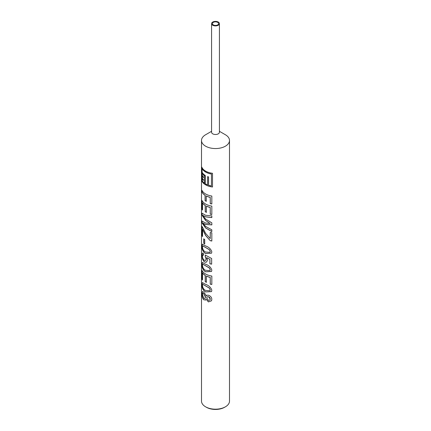 <?xml version="1.0" encoding="UTF-8"?>
<svg xmlns="http://www.w3.org/2000/svg" width="431" height="431" viewBox="0 0 431 431"><rect width="100%" height="100%" fill="white"/><g stroke="black" fill="none" stroke-linecap="round" stroke-linejoin="round"><path stroke-width="0.65" d="M204.951 298.532L205.549 297.148L203.836 293.656L202.899 293.209M205.679 299.954L203.793 299.712C202.522 298.069 201.94 296.027 202.053 293.586L202.538 291.458M205.533 290.408L209.972 290.785L210.236 289.918L209.326 288.102L202.856 284.341L202.457 285.381C202.656 287.811 203.68 289.487 205.533 290.408M211.535 291.588L205.609 291.884C203.168 290.397 201.983 287.913 202.053 284.444L202.462 282.553M209.994 290.758L210.28 289.858L209.374 288.043L202.909 284.331M205.21 281.675L205.21 275.425A14.002 8.081 0 0 1 202.527 272.985L202.527 279.994A14.002 8.081 0 0 1 201.988 279.078L201.988 270.388A14.002 8.081 0 0 0 205.598 273.987A14.002 8.081 0 0 0 211.826 276.066L211.826 284.449A14.002 8.081 0 0 1 210.236 284.142L210.236 277.435A14.002 8.081 0 0 1 206.422 276.099L206.422 282.348A14.002 8.081 0 0 1 205.598 281.912A14.002 8.081 0 0 1 205.21 281.675L205.296 281.632A13.889 8.017 0 0 0 205.679 281.863A13.889 8.017 0 0 0 206.422 282.262M201.988 279.078L202.096 270.609M202.096 279.062A13.889 8.017 0 0 0 202.527 279.816M202.527 272.985L202.629 272.958A13.889 8.017 0 0 0 205.296 275.382L205.296 281.632M205.533 270.285L209.972 270.668L210.236 269.795L209.326 267.98L202.856 264.219L202.457 265.264C202.656 267.694 203.68 269.37 205.533 270.285M211.535 271.465L205.609 271.762C203.168 270.275 201.983 267.796 202.053 264.322L202.462 262.436M209.994 270.641L210.28 269.736L209.374 267.926L202.909 264.208M206.638 261.989L205.598 262.317L204.122 261.698L202.489 259.063L201.94 255.077L202.451 253.029L203.529 253.563L203.631 255.179L202.812 254.845L202.457 256.009C202.462 257.743 202.996 259.112 204.057 260.125L205.598 260.507L206.142 259.09L205.21 256.526L205.339 255.082L211.648 258.514L211.648 264.149A14.002 8.081 0 0 1 209.892 263.788L209.892 259.392L206.681 257.657L207.456 260.114L206.638 261.989L205.679 262.269L204.213 261.66L202.592 259.042L202.053 255.06L202.511 253.019M203.621 255.077L202.866 254.84M205.679 260.459L206.217 259.042L205.296 256.483L205.42 255.039M205.533 252L209.972 252.377L210.236 251.51L209.326 249.689L202.856 245.929L202.457 246.974C202.656 249.404 203.68 251.079 205.533 252M211.535 253.18L205.609 253.476C203.168 251.984 201.983 249.506 202.053 246.036L202.462 244.145M209.994 252.35L210.28 251.445L209.374 249.635L202.909 245.918M210.236 240.703L205.679 235.418L202.629 229.297L202.527 236.554A14.002 8.081 0 0 1 201.988 235.638L201.988 226.34A14.002 8.081 0 0 0 202.554 227.299L205.598 233.36L210.236 238.602L210.236 232.471A14.002 8.081 0 0 0 211.826 232.783L211.826 241.015A14.002 8.081 0 0 1 210.236 240.703L205.598 235.461L202.527 229.319M201.988 235.638L202.096 226.561M202.096 235.622A13.889 8.017 0 0 0 202.527 236.382M211.858 231.501L205.679 227.934L202.096 222.87L202.096 221.173M211.858 224.82L205.668 224.443L202.667 222.951L205.603 226.404L211.826 229.831L211.826 231.566L205.598 227.983L201.988 222.886L201.988 221.044L205.603 223.016L210.166 223.538L205.603 220.478L201.988 215.161L201.988 213.178L205.598 215.279L211.826 215.866L211.826 217.596L205.603 216.852L202.667 215.333L205.603 219.061L211.826 222.865L211.826 224.88L205.598 224.492L202.667 222.951M210.166 223.538L205.679 220.43L202.096 215.144L202.096 213.313M211.858 217.531L205.679 216.809L202.667 215.333M205.21 211.718L205.21 205.468A14.002 8.081 0 0 1 202.527 203.023L202.527 210.037A14.002 8.081 0 0 1 201.988 209.116L201.988 200.431A14.002 8.081 0 0 0 205.598 204.025A14.002 8.081 0 0 0 211.826 206.11L211.826 214.493A14.002 8.081 0 0 1 210.236 214.18L210.236 207.478A14.002 8.081 0 0 1 206.422 206.142L206.422 212.391A14.002 8.081 0 0 1 205.598 211.95A14.002 8.081 0 0 1 205.21 211.718L205.296 211.675A13.889 8.017 0 0 0 205.679 211.907A13.889 8.017 0 0 0 206.422 212.305M201.988 209.116L202.096 200.647M202.096 209.1A13.889 8.017 0 0 0 202.527 209.859M202.527 203.023L202.629 203.001A13.889 8.017 0 0 0 205.296 205.425L205.296 211.675M205.086 200.663L205.086 195.329A14.002 8.081 0 0 1 201.988 192.048L201.988 190.373A14.002 8.081 0 0 0 205.598 193.966A14.002 8.081 0 0 0 211.826 196.051L211.826 203.976A14.002 8.081 0 0 1 210.236 203.664L210.236 197.42A14.002 8.081 0 0 1 206.282 196.008L206.282 201.347A14.002 8.081 0 0 1 205.598 200.975A14.002 8.081 0 0 1 205.086 200.663L205.172 200.62A13.889 8.017 0 0 0 205.679 200.932A13.889 8.017 0 0 0 206.282 201.261M201.988 192.048L202.096 190.588M202.096 192.032A13.889 8.017 0 0 0 205.172 195.286L205.172 200.62M202.107 168.661L202.107 172.271A14.002 8.081 0 0 0 205.264 175.428L205.264 183.698A14.002 8.081 0 0 0 205.598 183.902A14.002 8.081 0 0 0 207.618 184.867L207.618 176.591A14.002 8.081 0 0 0 208.572 176.936L208.572 185.211A14.002 8.081 0 0 0 211.416 185.917L211.454 173.979A13.889 8.017 0 0 1 205.679 171.974A13.889 8.017 0 0 1 202.214 168.645L202.107 168.661A14.002 8.081 0 0 0 205.598 172.023A14.002 8.081 0 0 0 211.416 174.038M204.526 175.896A14.002 8.081 0 0 1 202.107 173.23L202.214 173.214A13.889 8.017 0 0 0 204.617 175.853L204.526 183.207L204.617 175.853M203.464 177.604A13.889 8.017 0 0 1 202.214 175.94L202.107 177.814A14.002 8.081 0 0 0 203.464 179.582L203.464 180.46A14.002 8.081 0 0 1 202.107 178.693L202.214 178.671A13.889 8.017 0 0 0 203.464 180.33M201.934 167.384L201.934 180.821A13.889 8.017 0 0 0 205.679 184.775A13.889 8.017 0 0 0 212.51 186.935M211.578 131.299L205.598 134.752A14.002 8.081 0 0 0 201.498 140.468L201.498 401.099A14.002 8.081 0 0 0 205.598 406.816L206.39 407.273A12.882 7.435 0 0 0 224.61 407.273L225.402 406.816A14.002 8.081 0 0 0 229.502 401.099L229.502 140.468A14.002 8.081 0 0 0 225.402 134.752L219.422 131.299L225.402 134.752M206.39 407.273L205.598 406.816A14.002 8.081 0 0 0 225.402 406.816M201.498 140.468A14.002 8.081 0 0 0 205.598 146.184A14.002 8.081 0 0 0 220.855 147.935A14.002 8.081 0 0 0 229.502 140.468M205.598 171.102A14.002 8.081 0 0 0 212.51 173.284L212.51 187A14.002 8.081 0 0 1 205.598 184.818A14.002 8.081 0 0 1 201.821 180.831L201.821 167.115A14.002 8.081 0 0 0 205.598 171.102M205.598 245.939C208.814 247.038 210.888 249.005 211.826 251.833L211.524 253.202L205.533 253.52C203.071 252.016 201.875 249.527 201.94 246.053L202.36 244.167L205.598 245.939M205.598 264.23C208.814 265.329 210.888 267.295 211.826 270.124L211.524 271.492L205.533 271.81C203.071 270.307 201.875 267.813 201.94 264.338L202.36 262.457L205.598 264.23M205.598 284.347C208.814 285.446 210.888 287.412 211.826 290.241L211.524 291.609L205.533 291.927C203.071 290.424 201.875 287.935 201.94 284.46L202.36 282.574L205.598 284.347M205.598 299.998L203.701 299.75C202.414 298.096 201.832 296.043 201.94 293.603L202.484 291.464L203.728 292.153L205.598 294.562L206.11 296.032L206.67 295.251L208.448 295.219C210.587 296.038 211.713 297.422 211.826 299.367L211.519 300.795L208.41 301.91L206.11 299.173L205.388 300.143M203.728 238.806A14.002 8.081 0 0 0 204.72 239.593L204.72 244.011A14.002 8.081 0 0 1 203.728 243.229L203.728 238.806M211.578 23.64L211.578 132.236A3.922 2.263 0 0 0 212.725 133.836A3.922 2.263 0 0 0 216.998 134.327A3.922 2.263 0 0 0 219.422 132.236L219.422 23.64A3.922 2.263 0 0 0 218.275 22.04A3.922 2.263 0 0 0 214.002 21.55A3.922 2.263 0 0 0 211.578 23.64A3.922 2.263 0 0 0 212.725 25.24A3.922 2.263 0 0 0 216.998 25.731A3.922 2.263 0 0 0 219.422 23.64M217.677 22.385A3.082 1.778 0 0 0 214.32 21.997A3.082 1.778 0 0 0 212.418 23.64A3.082 1.778 0 0 0 213.323 24.901A3.082 1.778 0 0 0 216.68 25.284A3.082 1.778 0 0 0 218.582 23.64A3.082 1.778 0 0 0 217.677 22.385M211.416 185.917L211.454 173.979M207.618 184.867L207.677 176.618M202.107 173.23L202.107 175.083A14.002 8.081 0 0 0 203.464 176.855L203.464 177.734A14.002 8.081 0 0 1 202.107 175.961M202.107 178.693L202.107 180.541A14.002 8.081 0 0 0 204.526 183.207M210.236 203.664L210.28 203.604A13.889 8.017 0 0 0 211.826 203.911M210.28 203.604L210.236 197.42M206.282 196.008L206.357 195.96A13.889 8.017 0 0 0 210.28 197.355M210.236 214.18L210.28 214.121A13.889 8.017 0 0 0 211.826 214.428M210.28 214.121L210.236 207.478M206.422 206.142L206.497 206.093A13.889 8.017 0 0 0 210.28 207.419M210.236 238.602L210.28 232.481M210.28 240.643A13.889 8.017 0 0 0 211.826 240.945M203.728 243.229L203.825 243.192A13.889 8.017 0 0 0 204.72 243.908M203.825 243.192L203.825 238.893M209.892 263.788L209.94 263.729A13.889 8.017 0 0 0 211.648 264.084M209.94 263.729L209.94 259.333L206.681 257.657M210.236 284.142L210.28 284.083A13.889 8.017 0 0 0 211.826 284.385M210.28 284.083L210.236 277.435M206.422 276.099L206.497 276.05A13.889 8.017 0 0 0 210.28 277.375M211.535 300.768L208.469 301.856L206.11 299.173M206.11 296.032L206.708 295.224M208.502 296.684L207.095 296.787L206.713 297.896L208.367 300.375L209.972 300.024L210.28 299.017L208.502 296.684L207.133 296.76M210.28 299.017L210.236 299.076C210.199 297.993 209.601 297.212 208.442 296.738M209.972 300.024L210.236 299.076M202.457 294.54L203.712 298.236L204.914 298.554L205.468 297.196L203.744 293.694L202.845 293.215L202.457 294.54"/></g></svg>
